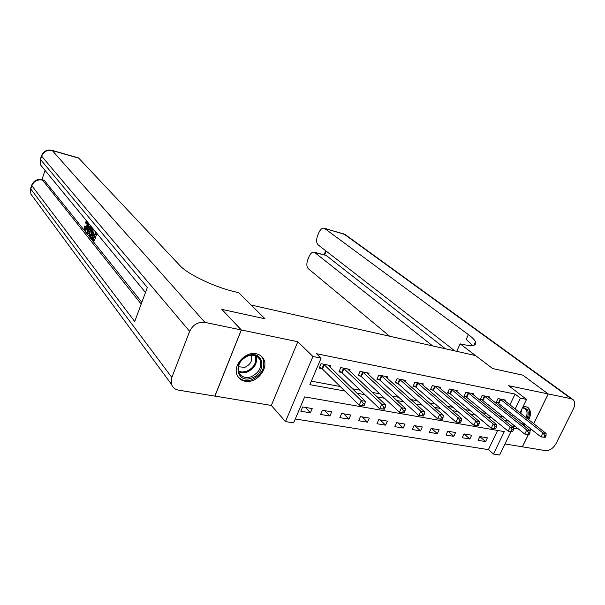 <?xml version="1.0" encoding="UTF-8"?>
<svg xmlns="http://www.w3.org/2000/svg" width="605" height="605" viewBox="0 0 605 605"><rect width="100%" height="100%" fill="white"/><g stroke="black" fill="none" stroke-linecap="round" stroke-linejoin="round"><path stroke-width="0.91" d="M245.085 381.248C256.543 383.865 269.452 367.991 263.379 358.712C261.814 356.095 259.439 354.447 256.248 353.774C245.154 350.983 232.055 366.207 237.402 375.652C238.975 378.7 241.539 380.568 245.085 381.248M513.479 428.726L518.213 428.756M523.93 425.731L525.337 424.445M528.747 419.772C531.16 414.659 531.008 410.666 528.294 407.815L525.374 406.401L523.219 406.288M510.93 431.667L499.624 455.013L493.476 454.052L504.298 431.607L304.663 396.895L293.644 422.872L285.484 421.602L312.936 356.489L321.104 358.13L309.858 384.651L344.835 391.027M214.843 396.063L271.32 405.433L285.484 421.602M504.986 443.949L522.342 446.808L528.309 434.609M295.293 418.985L488.401 449.628L493.476 454.052M221.899 309.427L241.35 329.975L214.904 396.139M529.988 431.176L531.046 429.013M533.663 423.659L548.206 393.938L508.646 385.695L526.547 399.413L520.02 412.882M522.818 375.168L492.614 368.543L522.773 375.138L548.206 393.938M488.401 449.628L497.62 430.442M487.38 437.839L479.886 436.591L478.094 440.342L485.596 441.574L487.38 437.839M471.673 435.214L464.005 433.936L462.205 437.733L469.881 438.996L471.673 435.214M455.595 432.53L447.745 431.214L445.953 435.063L453.803 436.356L455.595 432.53M439.147 429.777L431.108 428.431L429.308 432.333L437.347 433.649L439.147 429.777M422.298 426.964L414.07 425.587L412.27 429.535L420.498 430.881L422.298 426.964M405.055 424.082L396.623 422.668L394.815 426.669L403.248 428.053L405.055 424.082M387.382 421.125L378.753 419.681L376.945 423.734L385.574 425.149L387.382 421.125M369.284 418.1L360.436 416.618L358.621 420.725L367.469 422.177L369.284 418.1M350.726 415L341.659 413.48L339.844 417.639L348.919 419.129L350.726 415M331.706 411.816L322.404 410.266L320.589 414.478L329.891 416.006L331.706 411.816M312.195 408.556L302.659 406.961L300.844 411.234L310.388 412.799L312.195 408.556M509.894 404.881L515.089 394.074L316.528 353.721L321.104 358.13M311.333 381.165L340.214 386.504M352.382 388.75L360.247 390.202M372.423 392.456L379.759 393.81M391.934 396.056L398.763 397.319M410.939 399.572L417.291 400.744M429.459 402.99L435.35 404.08M447.511 406.326L452.964 407.331M465.109 409.577L470.145 410.508M482.276 412.754L486.912 413.608M499.027 415.847L503.277 416.633M506.574 411.801L507.391 410.099M505.001 401.017L505.447 400.079L497.976 398.604L496.153 402.438L498.187 402.839M489.324 397.969L489.785 396.993L482.14 395.481L480.31 399.361L482.389 399.769M473.276 394.846L473.753 393.825L465.926 392.282L464.088 396.214L466.221 396.63M456.851 391.654L457.342 390.588L449.326 389.007L447.488 392.985L449.666 393.409M440.024 388.387L440.538 387.276L432.325 385.65L430.48 389.688L432.719 390.119M422.789 385.045L423.318 383.88L414.909 382.216L413.064 386.3L415.355 386.746M405.131 381.619L405.683 380.394L397.061 378.692L395.209 382.836L397.561 383.29M387.034 378.117L387.608 376.832L378.768 375.085L376.915 379.282L379.32 379.751M368.475 374.525L369.073 373.172L360.013 371.387L358.152 375.637L360.625 376.113M349.448 370.85L350.068 369.421L340.766 367.59L338.913 371.901L341.447 372.393M329.922 367.084L330.572 365.579L321.028 363.696L319.175 368.067L321.769 368.574M221.922 309.382L265.043 318.805L251.158 305.033L475.56 355.581L492.614 368.543L460.14 343.859L462.212 344.336C472.702 346.574 477.133 345.697 475.5 341.704C474.509 339.76 472.134 337.393 468.368 334.603L324.333 228.244C322.268 227.752 320.446 229.219 318.865 232.638L317.557 235.844C316.128 239.943 316.324 242.953 318.132 244.874L454.884 350.923M271.32 405.433L297.811 341.742L241.35 329.975M297.811 341.742L312.936 356.489M515.089 394.074L520.421 398.181L526.547 399.413M517.472 418.153L516.632 419.878M513.993 425.338L513.048 427.281M511.822 416.013L512.647 414.304M515.18 409.056L520.421 398.181M357.056 393.258L364.951 394.694M377.18 396.925L384.546 398.272M396.774 400.502L403.626 401.75M415.854 403.981L422.222 405.138M434.443 407.369L440.349 408.443M452.555 410.674L458.023 411.672M470.214 413.896L475.265 414.811M487.441 417.034L492.084 417.881M504.237 420.097L508.502 420.876M479.871 436.621L485.596 441.574M305.389 407.415L310.388 412.799M324.787 410.659L329.891 416.006M343.716 413.828L348.919 419.129M362.183 416.913L367.469 422.177M380.197 419.923L385.574 425.149M397.787 422.865L403.248 428.053M414.969 425.738L420.498 430.881M431.743 428.537L437.347 433.649M448.131 431.282L453.803 436.356M464.156 433.959L469.881 438.996M545.256 437.302L546.05 435.698L544.78 435.479L543.986 437.075L545.256 437.302L540.923 436.901L542.897 432.9L500.01 399.013M544.78 435.479L542.897 432.9L546.081 433.467L503.436 399.686M543.986 437.075L540.923 436.901L496.455 401.796M546.05 435.698L546.081 433.467M529.148 434.481L529.942 432.862L528.634 432.628L527.84 434.254L529.148 434.481L524.762 434.08L526.743 430.026L484.219 395.889M528.634 432.628L526.743 430.026L530.003 430.609L487.721 396.585M527.84 434.254L524.762 434.08L480.62 398.695M529.942 432.862L530.003 430.609M512.632 431.592L513.426 429.951L512.087 429.716L511.293 431.357L512.632 431.592L508.2 431.183L510.189 427.077L468.058 392.705M512.087 429.716L510.189 427.077L513.532 427.674L471.643 393.409M511.293 431.357L508.2 431.183L464.413 395.519M513.426 429.951L513.532 427.674M495.699 428.627L496.493 426.964L495.124 426.722L494.323 428.393L495.699 428.627L491.222 428.219L493.211 424.06L451.504 389.439M495.124 426.722L493.211 424.06L496.644 424.665L455.179 390.164M494.323 428.393L491.222 428.219L450.339 393.87L447.813 392.274M496.493 426.964L496.644 424.665M478.336 425.595L479.137 423.908L477.731 423.659L476.929 425.345L478.336 425.595L473.813 425.179L475.81 420.959L434.556 386.096M477.731 423.659L475.81 420.959L479.326 421.587L438.315 386.837M476.929 425.345L473.813 425.179L433.384 390.58L430.82 388.939M479.137 423.908L479.326 421.587M522.788 407.173L527.099 409.358C528.626 411.755 528.589 414.758 526.978 418.38M523.62 423.069L522.175 424.324M515.906 426.888L513.411 426.54M513.864 425.595L514.454 425.708M521.215 423.553L522.675 422.32M526.01 417.609C527.379 414.357 527.371 411.665 525.995 409.532L522.599 407.558M527.885 419.091C529.98 414.75 530.116 411.128 528.286 408.216L527.159 407.029M513.509 428.204L517.336 428.053M523.068 425.043L524.482 423.757M251.499 378.125C235.927 384.077 232.494 360.209 248.489 355.43C264.241 349.758 267.115 373.459 251.499 378.125M248.201 355.846C239.928 359.816 236.88 365.511 239.051 372.93C241.539 377.081 245.517 378.39 250.992 376.839C259.416 372.68 262.358 366.864 259.832 359.385C257.314 355.574 253.442 354.394 248.201 355.846M238.325 366.751L244.821 367.348C250.659 364.52 252.769 360.482 251.143 355.233M237.916 376.575C241.282 380.462 245.88 381.536 251.718 379.781C262.192 374.586 265.837 367.348 262.646 358.069L260.921 355.876M456.707 351.331L460.14 343.859M528.377 434.594L522.395 446.815L545.438 450.619C549.688 450.778 553.257 448.381 556.146 443.435L573.517 408.564C575.302 404.609 575.136 401.614 573.011 399.58L571.173 398.725L548.259 393.953L522.833 375.145M529.98 431.312L531.092 429.043M533.708 423.697L548.259 393.953M432.658 345.916L314.366 252.24C312.369 251.771 310.607 253.192 309.095 256.497L307.794 259.666C306.387 263.72 306.569 266.737 308.331 268.726L389.635 336.229M325.422 255.212L314.963 252.588M445.416 348.79L326.466 255.681M472.641 345.5L466.168 339.375L468.368 334.603M87.453 222.436L86.901 223.442L85.721 223.147L85.456 222.413L86.507 220.795M87.596 228.917L85.887 230.293L84.42 229.764L84.299 225.99L85.94 226.474L85.759 228.577M89.608 231.375L88.459 233.454L86.855 232.638L88.693 223.449M90.077 225.136L90.13 226.822M96.921 233.454L94.342 240.775L93.14 240.48L91.226 238.09L91.582 237.069L93.412 238.143M91.582 237.069L93.117 238.975L94.078 236.237L92.648 234.475L93.004 233.447L94.728 234.392M45.042 170.391L41.949 179.67M43.817 180.192L42.509 180.056L141.184 304.073M141.842 302.303L44.513 180.593M94.297 230.634L93.283 233.515M92.86 234.732L91.998 237.175M241.266 329.959L221.838 309.359L265.043 318.805L238.695 292.676L235.912 292.026C215.304 287.451 187.769 274.39 179.972 265.625L78.741 158.147L52.34 150.6L204.929 322.382L241.266 329.959L214.82 396.124L178.543 390.142C174.981 389.461 172.629 387.518 171.487 384.304L30.832 194.008L30.779 188.964L171.835 377.444L171.487 384.304M204.929 322.382C198.047 321.686 192.95 324.673 189.645 331.336L171.835 377.444M30.794 187.996L30.779 188.964L31.861 185.712L134.711 321.535L147.34 287.473L40.543 159.523L41.639 156.226C43.726 151.56 47.296 149.685 52.34 150.6L52.007 150.335C46.91 149.352 43.386 151.212 41.435 155.916L41.616 155.372M78.09 157.799L78.741 158.147M93.004 233.447L94.441 235.216L95.529 232.131M96.006 232.343L93.14 240.48M93.48 229.265L90.637 237.357L89.124 234.377L89.963 230.263L91.688 227.087M92.111 228.085L90.334 230.747L89.691 234.453L90.614 235.867L93.004 229.061M90.637 237.357L91.415 237.546M91.589 228.229L92.512 228.456M92.671 228.652L91.529 231.042L90.939 234.937M90.334 230.747L91.529 231.042M89.691 234.453L90.886 234.748M90.069 235.186L90.788 235.36M89.086 223.926L88.617 226.134L89.752 227.518L90.659 225.839M91.052 226.315L87.271 233.159M88.164 230.49L89.29 228.395L88.383 227.283L87.415 231.889L88.164 230.49M88.617 226.134L89.805 226.429M87.037 221.717L85.721 223.147M84.299 225.99L84.76 226.179L84.995 228.955L86.795 226.399L87.218 221.861M84.791 228.781L85.381 228.924M84.76 226.179L85.94 226.474M88.035 222.648L87.165 226.845L87.975 227.049M87.165 226.845C86.379 229.121 85.562 230.172 84.708 230.006M460.526 422.479L461.328 420.762L459.883 420.513L459.082 422.222L460.526 422.479L455.951 422.063L457.955 417.783L417.2 382.67M459.883 420.513L457.955 417.783L461.562 418.426L421.05 383.426M459.082 422.222L455.951 422.063L416.021 387.208L413.412 385.529M461.328 420.762L461.562 418.426M442.247 419.28L443.049 417.541L441.567 417.284L440.765 419.023L442.247 419.28L437.619 418.857L439.631 414.523L399.406 379.161M441.567 417.284L439.631 414.523L443.329 415.181L403.353 379.94M440.765 419.023L437.619 418.857L398.226 383.759L395.572 382.035M443.049 417.541L443.329 415.181M423.485 415.998L424.286 414.236L422.766 413.971L421.957 415.733L423.485 415.998L418.811 415.575L420.823 411.173L381.173 375.561M422.766 413.971L420.823 411.173L424.619 411.854L385.219 376.355M421.957 415.733L418.811 415.575L379.985 380.22L377.286 378.45M424.286 414.236L424.619 411.854M404.216 412.625L405.025 410.84L403.459 410.568L402.65 412.353L404.216 412.625L399.489 412.202L401.508 407.74L362.478 371.871M403.459 410.568L401.508 407.74L405.411 408.428L366.622 372.688M402.65 412.353L399.489 412.202L361.283 376.59L358.531 374.775M405.025 410.84L405.411 408.428M384.425 409.161L385.234 407.354L383.63 407.067L382.821 408.882L384.425 409.161L379.645 408.73L381.664 404.208L343.3 368.09M383.63 407.067L381.664 404.208L385.672 404.919L347.557 368.929M382.821 408.882L379.645 408.73L342.097 372.869L339.299 371.001M385.234 407.354L385.672 404.919M364.089 405.607L364.898 403.769L363.25 403.474L362.44 405.32L364.089 405.607L359.257 405.168L361.276 400.578L323.63 364.202M363.25 403.474L361.276 400.578L365.397 401.312L327.993 365.065M362.44 405.32L359.257 405.168L322.42 369.05L319.569 367.129M364.898 403.769L365.397 401.312M500.69 399.451L498.86 403.285M500.206 399.126L498.384 402.953M484.892 396.343L483.062 400.215M484.416 396.01L482.586 399.89M468.731 393.152L466.894 397.084M468.255 392.827L466.417 396.744M452.177 389.892L450.339 393.87M451.701 389.56L449.863 393.53M435.229 386.55L433.384 390.58M434.753 386.217L432.915 390.24M521.744 409.32L520.739 413.449M520.05 412.905L520.247 412.421M256.187 356.058C257.662 363.219 254.554 368.589 246.863 372.173L242.529 372.831L238.604 371.863M238.378 371.054L242.197 372.03L246.424 371.394C253.903 367.901 256.898 362.682 255.408 355.74M571.173 398.725L343.92 233.984L324.847 228.531M326.186 251.12L324.59 254.992M342.982 233.575L345.546 234.808L572.685 399.345M189.645 331.336L41.435 155.916L40.338 159.213L40.792 165.225L43.431 168.432M44.12 180.267L42.123 179.73C37.056 178.83 33.57 180.714 31.664 185.38L31.861 185.712C33.925 181.107 37.472 179.224 42.509 180.056L41.806 179.655M33.343 197.404L30.832 194.008L30.59 188.624L31.876 184.752M40.527 158.661L40.792 165.225L145.48 292.48M87.831 229.908L88.406 230.044M417.866 383.131L416.021 387.208M417.397 382.791L415.552 386.867M400.071 379.622L398.226 383.759M399.602 379.282L397.757 383.411M381.838 376.03L379.985 380.22M381.369 375.682L379.516 379.872M363.136 372.347L361.283 376.59M362.675 371.999L360.822 376.242M343.958 368.566L342.097 372.869M343.496 368.218L341.643 372.521M324.28 364.686L322.42 369.05M323.826 364.331L321.966 368.702M528.294 407.815L527.666 407.324M523.317 407.21L525.306 408.761M257.352 356.716L259.832 359.385M473.844 345.281L475.5 341.704M325.868 255.333L314.366 252.24M345.311 234.634L324.333 228.244M325.732 250.765L324.046 254.841M78.385 157.882L52.007 150.335"/></g></svg>

